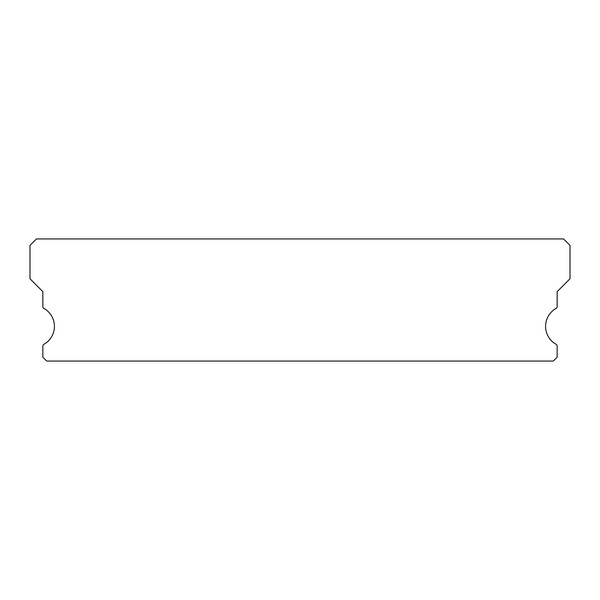 <?xml version="1.0" encoding="UTF-8"?>
<svg xmlns="http://www.w3.org/2000/svg" width="600" height="600" viewBox="0 0 600 600"><rect width="100%" height="100%" fill="white"/><g stroke="black" fill="none" stroke-linecap="round" stroke-linejoin="round"><path stroke-width="0.9" d="M556.148 344.34A20.572 20.572 0 0 1 556.148 308.377A1.927 1.927 0 0 0 557.145 306.69L557.145 291.645L570 278.782L570 245.355L563.572 238.928L36.428 238.928L30 245.355L30 278.782L42.855 291.645L42.855 306.69A1.927 1.927 0 0 0 43.852 308.377A20.572 20.572 0 0 1 43.852 344.34A1.927 1.927 0 0 0 42.855 346.028L42.855 357.218L46.718 361.072L553.283 361.072L557.145 357.218L557.145 346.028A1.927 1.927 0 0 0 556.148 344.34"/></g></svg>
